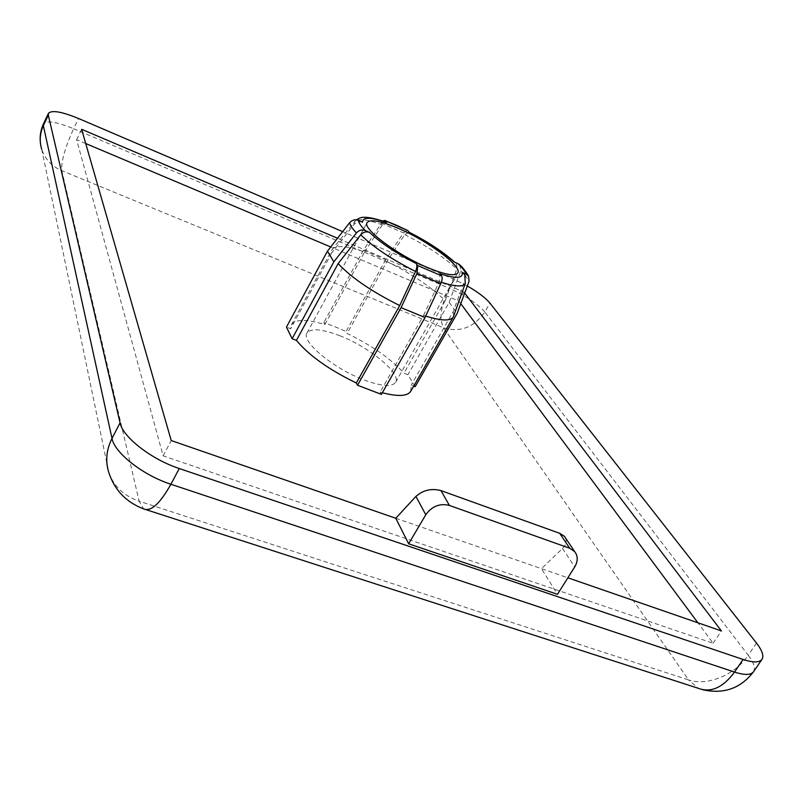 <?xml version="1.0" encoding="UTF-8"?>
<svg xmlns="http://www.w3.org/2000/svg" width="803" height="803" viewBox="0 0 803 803"><rect width="100%" height="100%" fill="white"/><g stroke="black" fill="none" stroke-linecap="round" stroke-linejoin="round"><path stroke-width="0.6" stroke-dasharray="4.01 3.01" d="M382.89 220.966L363.398 250.265L385.701 259.75L403.457 232.85L407.553 230.27M415.181 386.655L407.904 374.72L403.969 373.174C390.8 358.71 371.859 345.471 347.137 333.466L346.043 331.509L334.68 326.59L323.79 322.655L324.844 324.603C306.585 319.002 295.444 319.062 291.409 324.783L290.696 328.738L286.46 327.082M363.398 250.265L323.79 322.655M339.689 335.684C369.26 346.976 401.661 373.556 395.608 382.308C392.035 387.136 381.535 386.363 364.1 379.98C333.566 368.677 300.663 341.185 306.987 332.984C310.962 327.995 321.862 328.899 339.689 335.684M467.326 285.978L454.438 279.524L342.67 231.645M395.779 518.246L567.882 577.799M565.613 538.1C566.948 541.794 565.924 545.247 562.522 548.469L541.453 568.654L557.493 594.31M464.716 293.045L463.953 292.051L337.541 238.24M85.72 143.536L76.636 139.702L163.129 455.853L713.114 643.263L697.897 622.787M460.771 303.675L458.814 301.035L330.726 246.963M410.795 391.232L411.196 385.109L413.736 386.092M381.415 394.393L380.13 392.105L382.358 392.737M713.114 643.263L721.385 630.917M163.129 455.853L171.22 440.546M76.636 139.702L81.625 129.293M458.814 301.035L463.953 292.051M409.189 232.348L404.742 234.596L386.916 261.537L347.137 333.466M386.916 261.537C411.859 273.964 431.291 287.022 445.223 300.703L403.969 373.174M385.701 259.75L346.043 331.509M362.554 222.2C359.272 221.036 356.391 221.819 353.892 224.549L331.689 252.965L332.372 249.091C336.337 244.955 347.077 245.939 364.562 252.042L324.844 324.603M364.562 252.042L382.308 224.82L386.273 222.14M331.689 252.965L290.696 328.738M425.67 316.091L423.582 315.408L380.13 392.105M423.582 315.408L439.321 281.582L440.054 273.763M465.298 276.272L465.017 279.615L453.193 311.705L411.196 385.109M453.193 311.705L453.645 316.211M459.868 265.02L460.781 270.731L449.168 302.36L407.904 374.72M449.168 302.36L457.188 313.371M445.223 300.703L456.977 268.503L456.666 264.498L453.866 261.828M381.074 223.093L403.457 232.85M454.438 279.524L449.409 288.377L73.625 128.711L78.513 118.483M756.486 643.052L748.215 655.228L484.811 312.006L489.95 303.112M40.461 143.526L41.696 149.207C45.088 159.185 51.783 166.341 61.801 170.678L443.507 327.795L688.572 679.92L139.15 501.202L61.801 170.678C61.028 161.784 64.973 147.792 73.625 128.711C56.832 121.895 46.785 120.279 43.482 123.853M465.017 279.615L465.379 283.037M441.349 282.265L439.321 281.582M404.742 234.596C426.734 245.768 444.089 257.241 456.807 269.015M353.892 224.549L354.404 221.608C357.626 218.245 366.931 219.309 382.308 224.82M562.522 548.469L574.717 566.938M753.545 671.73C755.653 668.196 753.876 662.696 748.215 655.228C735.387 674.761 707.313 686.455 688.572 679.92L698.339 688.322L702.535 689.687M484.811 312.006C477.303 303.574 465.499 295.695 449.409 288.377C440.837 305.08 438.87 318.219 443.507 327.795C460.219 332.713 473.981 327.453 484.811 312.006M41.696 149.207L108.756 472.365C113.735 486.317 123.873 495.933 139.15 501.202L143.667 508.901L146.136 509.694M460.781 270.731L464.877 275.088M464.947 275.178L469.042 281.341M395.608 382.308L457.76 272.99M291.409 324.783L332.081 249.562M306.987 332.984L367.152 222.551M356.211 219.831L332.372 249.091"/><path stroke-width="1.2" d="M441.55 275.76C442.533 277.467 442.292 280.076 440.807 283.6L425.008 317.516L401.088 307.649L416.948 273.452L417.761 265.592L441.55 275.76L440.054 273.763C456.174 278.942 463.512 278.46 462.056 272.337L466.121 274.094C465.017 271.263 462.277 267.75 457.881 263.565L453.866 261.828C442.774 251.791 427.879 241.964 409.189 232.348L407.884 230.591L396.291 225.151L385.42 220.765L386.685 222.511C370.735 216.991 362.695 216.89 362.554 222.2L358.299 220.353C358.77 222.913 361.079 226.305 365.224 230.531L369.541 232.398C380.451 242.777 396.05 253.176 416.335 263.605L417.761 265.592M385.42 220.765L407.884 230.591M427.316 267.449C444.762 274.666 454.91 276.513 457.76 272.99C462.508 266.546 428.4 241.171 398.79 228.564C380.943 220.966 370.394 218.968 367.152 222.551C362.012 228.474 396.742 254.702 427.316 267.449M365.224 230.531C361.892 229.357 358.961 230.16 356.432 232.94L333.847 261.818L327.443 251.178L286.46 327.082L292.131 338.736L296.417 340.402C309.065 355.548 329.029 369.741 356.331 382.981L357.556 385.249L381.415 394.393L425.008 317.516M342.67 231.645L78.513 118.483C61.711 111.607 51.683 109.891 48.431 113.353L48.31 115.12L120.059 422.84C122.648 437.003 151.456 459.446 179.28 468.54L743.076 659.464C753.144 662.746 759.447 662.706 761.997 659.333C764.054 655.89 762.208 650.46 756.486 643.052L489.95 303.112C485.574 297.883 478.036 292.172 467.326 285.978M567.882 577.799L721.385 630.917L464.716 293.045M559.721 533.322L440.967 490.603L449.399 505.428L569.688 548.248L559.721 533.322L564.399 536.294L574.627 551.541C578.05 555.987 578.08 561.116 574.717 566.938L557.493 594.31L408.637 543.782L395.779 518.246L171.22 440.546L81.625 129.293L337.541 238.24M697.897 622.787L460.771 303.675M330.726 246.963L85.72 143.536M413.736 386.092L415.181 386.655L457.188 313.371L469.042 281.341L468.651 276.272L466.121 274.094M382.358 392.737C398.067 396.782 407.553 396.28 410.795 391.232L453.283 317.024C450.533 321.21 441.329 320.899 425.67 316.091M385.018 220.403L382.89 220.966M356.211 219.831C360.156 218.275 360.898 213.849 386.273 222.14L386.685 222.511M327.443 251.178L349.636 222.712C352.136 219.972 355.016 219.189 358.299 220.353M333.847 261.818L292.131 338.736M416.335 263.605C417.279 265.291 417.008 267.911 415.522 271.454L399.723 305.562C372.14 291.84 351.614 277.858 338.143 263.615L296.417 340.402M338.143 263.615L360.738 234.797C363.277 232.017 366.208 231.224 369.541 232.398M399.723 305.562L356.331 382.981M401.088 307.649L357.556 385.249M453.645 316.211L453.283 317.024M462.056 272.337L464.716 274.706L465.298 276.272M457.881 263.565L459.868 265.02M449.399 505.428C439.823 503.1 431.954 506.201 425.791 514.753L408.637 543.782M425.791 514.753L415.934 496.425L395.779 518.246M574.627 551.541L569.688 548.248M415.934 496.425C423.071 490.081 431.422 488.144 440.967 490.603M564.399 536.294L565.613 538.1M440.807 283.6L416.948 273.452M48.31 115.12L43.352 125.649L112.008 438.438L120.059 422.84M179.28 468.54L170.898 484.249L734.524 672.071L743.076 659.464M415.522 271.454C391.412 259.218 373.154 247.003 360.738 234.797M465.379 283.037L465.278 283.329C463.421 287.103 455.442 286.751 441.349 282.265M112.008 438.438C114.458 452.822 143.095 475.326 170.898 484.249C159.927 503.772 150.854 511.983 143.667 508.901C126.171 502.266 114.538 490.091 108.756 472.365C105.253 461.133 106.337 449.821 112.008 438.438M146.136 509.694L698.339 688.322C710.956 693.019 723.021 687.609 734.524 672.071C744.592 675.293 750.925 675.182 753.545 671.73L761.997 659.333M48.431 113.353L43.482 123.853L43.352 125.649C39.849 133.358 39.297 141.208 41.696 149.207M356.432 232.94C352.507 228.775 350.249 225.372 349.636 222.712M464.716 274.706L465.278 283.329L453.524 316.533M454.729 262.2C443.146 251.841 427.899 241.803 409.008 232.107M43.482 123.853C40.592 130.096 39.588 136.651 40.461 143.526M702.535 689.687C723.704 694.444 740.707 688.452 753.545 671.73M468.651 276.272C465.599 271.033 462.438 267.058 459.155 264.328"/></g></svg>
